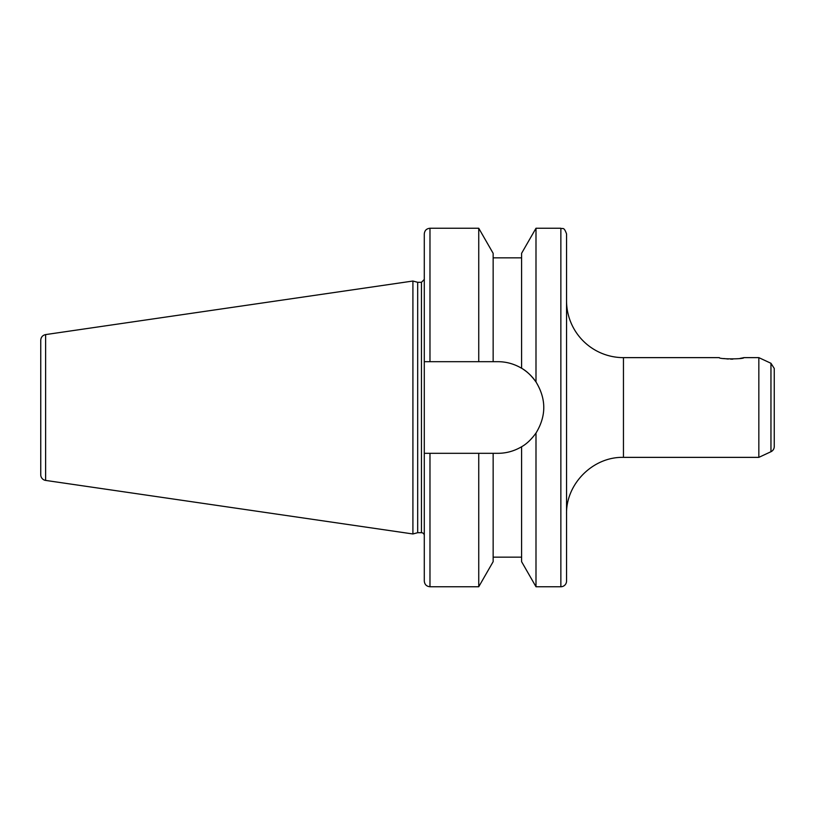 <?xml version="1.0" encoding="UTF-8"?>
<svg xmlns="http://www.w3.org/2000/svg" width="815" height="815" viewBox="0 0 815 815"><rect width="100%" height="100%" fill="white"/><g stroke="black" fill="none" stroke-linecap="round" stroke-linejoin="round"><path stroke-width="1.22" d="M743.8 357.632L758.836 357.632L758.836 457.368L623.455 457.368L623.455 357.632L719.329 357.632C718.535 359.272 744.594 359.272 743.8 357.632L743.107 357.805M742.689 357.897L740.051 358.417M732.879 359.13L730.627 359.13M728.233 359.028L723.822 358.539M770.959 451.714A5.695 5.695 0 0 0 774.25 446.549L774.25 368.451L770.959 363.286L770.959 451.714L758.836 457.368M623.455 357.632A56.907 56.907 0 0 1 566.547 300.735M566.547 233.946L566.547 581.054A5.695 5.695 0 0 1 560.863 586.749L560.863 228.251C562.544 229.341 563.837 226.163 566.547 233.946M429.974 228.251C426.52 228.587 424.625 230.482 424.289 233.946L424.289 361.687L429.974 361.687L429.974 228.251L478.741 228.251L493.146 253.322L493.146 361.687L497.975 361.687C506.278 361.707 514.153 363.887 521.59 368.248L521.59 253.322L535.995 228.251L535.995 381.95C546.366 398.983 546.366 416.017 535.995 433.05L535.995 586.749L560.863 586.749M521.59 368.248C526.551 370.978 531.349 375.542 535.995 381.95A45.813 45.813 0 0 0 523.403 369.399M478.741 228.251L478.741 361.687L493.146 361.687M429.974 361.687L478.741 361.687M535.995 433.05C531.349 439.458 526.551 444.022 521.59 446.752C514.153 451.113 506.278 453.293 497.975 453.313L424.289 453.313L424.289 361.687M521.59 446.752L521.59 561.678L535.995 586.749M45.62 480.412A5.695 5.695 0 0 1 40.75 474.778L40.75 340.222C40.984 337.145 42.604 335.271 45.62 334.588L45.62 480.412L412.91 533.968L412.91 281.032L45.62 334.588M412.91 281.032L417.688 282.306L417.688 532.694L412.91 533.968M417.688 282.306L421.447 282.306L421.447 532.694A2.842 2.842 0 0 1 424.289 535.536L424.289 453.313L424.289 535.536M424.289 453.313L424.289 581.054C424.625 584.518 426.52 586.413 429.974 586.749L478.741 586.749L478.741 453.313M493.146 453.313L493.146 561.678L478.741 586.749M429.974 453.313L429.974 586.749M770.959 363.286L758.836 357.632M623.455 457.368C593.045 456.583 565.763 483.865 566.547 514.265M535.995 228.251L560.863 228.251M493.146 257.846L521.59 257.846M417.688 532.694L421.447 532.694M421.447 282.306L424.289 279.464M493.146 557.154L521.59 557.154"/></g></svg>
